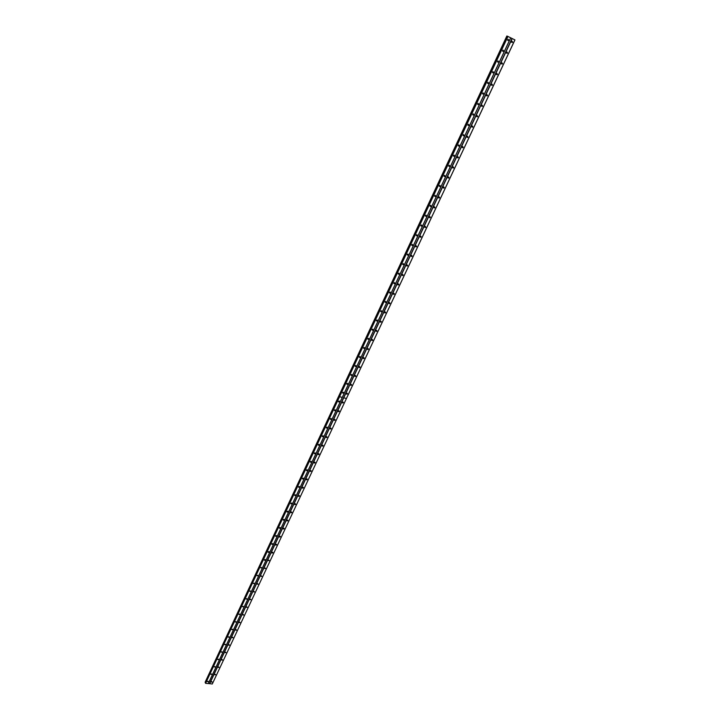 <?xml version="1.0" encoding="UTF-8"?>
<svg xmlns="http://www.w3.org/2000/svg" width="720" height="720" viewBox="0 0 720 720"><rect width="100%" height="100%" fill="white"/><g stroke="black" fill="none" stroke-linecap="round" stroke-linejoin="round"><path stroke-width="1.08" d="M342.594 392.778L343.323 392.202M342.648 392.58L342.927 393.21L343.611 392.832L343.332 392.202L342.648 392.58M347.076 384.363L346.734 383.94L347.463 383.346L346.788 383.724L347.076 384.363L347.76 383.985L347.463 383.346M351.252 375.471L350.901 375.048L351.63 374.445L350.955 374.823L351.252 375.471L351.918 375.093L351.621 374.445M355.446 366.525L355.095 366.111L355.815 365.49L355.14 365.877L355.446 366.525L356.112 366.147L355.806 365.49M359.298 357.12L360.018 356.49L359.352 356.877L359.667 357.534L360.315 357.147L360 356.49M363.528 348.084L364.248 347.436L363.582 347.823L363.906 348.489L364.554 348.102L364.23 347.436M367.785 338.994L368.505 338.337M367.839 338.724L368.172 339.399L368.811 339.012L368.478 338.337L367.839 338.724M372.069 329.85L372.78 329.184M372.123 329.571L372.465 330.246L373.095 329.859L372.753 329.175L372.123 329.571M376.371 320.661L377.082 319.977M376.434 320.364L376.776 321.048L377.397 320.661L377.055 319.977L376.434 320.364M380.709 311.418L381.411 310.716M380.763 311.103L381.114 311.805L381.735 311.409L381.375 310.716L380.763 311.103M385.065 302.121L385.758 301.41L385.119 301.797L385.479 302.499L386.091 302.103L385.722 301.401M389.439 292.77L390.132 292.041M389.493 292.437L389.871 293.139L390.465 292.752L390.096 292.041L389.493 292.437M393.849 283.365L394.533 282.627M393.903 283.014L394.281 283.734L394.875 283.338L394.488 282.627L393.903 283.014M398.277 273.906L398.961 273.159M398.331 273.546L398.718 274.266L399.303 273.879L398.601 273.249M402.732 264.402L403.407 263.628M402.786 264.024L403.182 264.753L403.758 264.357L403.362 263.628L402.786 264.024M407.223 254.835L407.889 254.052M407.268 254.439L407.673 255.177L408.24 254.781L407.835 254.043L407.268 254.439M411.732 245.214L412.389 244.413M411.777 244.809L412.191 245.547L412.749 245.151L412.335 244.413L411.777 244.809M416.259 235.53L416.916 234.72M416.304 235.116L416.727 235.863L417.285 235.467L416.862 234.72L416.304 235.116M420.822 225.801L421.47 224.973M420.867 225.369L421.299 226.125L421.839 225.729L421.416 224.973L420.867 225.369M425.412 216.009L426.051 215.163M425.457 215.568L425.889 216.333L426.429 215.928L425.988 215.172L425.457 215.568M430.029 206.163L430.659 205.308M430.065 205.704L430.506 206.478L431.046 206.073L430.596 205.308L430.065 205.704M434.673 196.254L435.285 195.381M434.709 195.786L435.159 196.56L435.681 196.164L435.231 195.39L434.709 195.786M439.344 186.291L439.947 185.409M439.371 185.805L439.83 186.588L440.352 186.192L439.893 185.409L439.371 185.805M444.042 176.265L444.636 175.365M444.069 175.77L444.537 176.562L445.041 176.166L444.582 175.374L444.069 175.77M448.767 166.185L449.352 165.267M448.794 165.672L449.262 166.473L449.766 166.068L449.298 165.276L448.794 165.672M453.519 156.042L454.095 155.115M453.546 155.52L454.023 156.321L454.518 155.925L454.041 155.124L453.546 155.52M458.298 145.845L458.865 144.9M458.325 145.305L458.811 146.115L459.297 145.71L458.811 144.9L458.325 145.305M463.113 135.576L463.662 134.622M463.131 135.027L463.626 135.846L464.103 135.441L463.617 134.631L463.131 135.027M467.955 125.253L468.495 124.281M467.964 124.686L468.468 125.505L468.945 125.109L468.441 124.29L467.964 124.686M472.824 114.867L473.355 113.877M472.833 114.282L473.337 115.119L473.805 114.714L473.301 113.886L472.833 114.282M477.72 104.418L478.242 103.419M477.729 103.824L478.242 104.661L478.701 104.256L478.188 103.428L477.729 103.824M482.643 93.906L483.156 92.889M482.652 93.294L483.174 94.14L483.633 93.744L483.111 92.898L482.652 93.294M487.602 83.331L488.097 82.296M487.602 82.701L488.133 83.556L488.583 83.16L488.061 82.305L487.602 82.701M493.119 72.909L493.569 72.513L493.038 71.649L492.588 72.045L493.119 72.909L492.633 72.684L493.074 71.64M497.61 61.983L498.078 60.921L497.601 61.326L498.141 62.19L498.582 61.794L498.042 60.93M502.659 51.21L503.118 50.139L502.65 50.544L503.19 51.417L503.631 51.021L503.082 50.148M507.744 40.374L508.185 39.285M507.726 39.69L508.275 40.572L508.707 40.176L508.158 39.294L507.726 39.69M210.933 674.172L211.518 673.911M210.87 674.28L211.815 674.379L210.87 674.28M214.371 666.828L214.965 666.558M214.317 666.918L215.253 667.026L214.317 666.918M217.827 659.439L218.43 659.16M217.773 659.529L218.718 659.637L217.773 659.529M221.301 652.014L221.913 651.726M221.247 652.095L222.192 652.203L221.247 652.095M224.784 644.553L225.405 644.256M224.748 644.625L225.693 644.742L224.748 644.625M228.294 637.047L228.924 636.75M228.258 637.119L229.203 637.236L228.258 637.119M231.822 629.505L232.452 629.208M231.786 629.568L232.731 629.694L231.786 629.568M235.359 621.927L236.007 621.621M235.332 621.981L236.286 622.107L235.332 621.981M238.923 614.313L239.58 613.998M238.905 614.358L239.85 614.493L238.905 614.358M242.505 606.663L243.162 606.33M242.487 606.699L243.432 606.834L242.487 606.699M246.105 598.959L246.771 598.626M246.087 598.995L247.041 599.13L246.087 598.995M249.723 591.228L250.389 590.886M249.714 591.246L250.659 591.39L249.714 591.246M253.35 583.47L254.304 583.614L253.35 583.47L254.034 583.101M257.013 575.64L257.967 575.793L257.013 575.64L257.697 575.28M260.694 567.783L261.648 567.936L260.694 567.783L261.378 567.414M264.393 559.872L264.528 560.358L265.347 560.034L265.203 559.548L264.393 559.872L265.068 559.521M268.11 551.925L268.254 552.411L269.064 552.087L268.92 551.601L268.11 551.925L268.785 551.574M271.836 543.96L272.52 543.6M271.845 543.933L271.989 544.428L272.799 544.104L272.655 543.609L271.845 543.933M275.589 535.941L276.273 535.572M275.598 535.905L275.76 536.409L276.561 536.076L276.399 535.572L275.598 535.905M279.36 527.877L280.053 527.508M279.378 527.832L279.54 528.345L280.332 528.012L280.17 527.499L279.378 527.832M283.158 519.768L283.842 519.399M283.176 519.714L283.347 520.236L284.13 519.894L283.968 519.372L283.176 519.714M286.965 511.614L287.658 511.245M286.992 511.551L287.163 512.082L287.955 511.74L287.775 511.209L286.992 511.551M290.799 503.424L291.492 503.055M290.835 503.352L291.015 503.883L291.789 503.541L291.609 503.01L290.835 503.352M294.66 495.18L295.38 494.73M294.687 495.099L294.876 495.639L295.65 495.297L295.461 494.757L294.687 495.099M298.539 486.9L299.259 486.441M298.566 486.81L298.764 487.359L299.529 487.008L299.331 486.459L298.566 486.81M302.436 478.575L303.156 478.107M302.463 478.476L302.67 479.034L303.426 478.683L303.228 478.125L302.463 478.476M306.351 470.205L307.08 469.719M306.387 470.097L306.594 470.655L307.35 470.304L307.134 469.737L306.387 470.097M310.293 461.79L311.022 461.295M310.329 461.664L310.545 462.24L311.292 461.88L311.076 461.313L310.329 461.664M314.253 453.321L314.982 452.826M314.289 453.195L314.514 453.771L315.252 453.411L315.027 452.835L314.289 453.195M318.231 444.816L318.969 444.303M318.276 444.672L318.51 445.266L319.239 444.897L319.005 444.312L318.276 444.672M322.524 436.707L323.244 436.338L323.01 435.744L322.281 436.113L322.524 436.707L322.236 436.293L322.974 435.735M326.565 428.103L326.997 427.122L326.313 427.5L326.565 428.103L327.276 427.734L327.024 427.131M330.318 419.013L331.047 418.464L330.363 418.842L330.624 419.445L331.326 419.076L331.074 418.473M334.386 410.319L335.115 409.761L334.44 410.13L334.701 410.751L335.403 410.382L335.133 409.761M338.805 402.003L338.481 401.589L339.21 401.004L338.535 401.382L338.805 402.003L339.498 401.625L339.219 401.004M207.522 681.489L208.098 681.237M207.45 681.597L208.386 681.696L207.45 681.597M430.353 205.389L430.02 205.848M434.997 195.471L434.655 195.948M439.659 185.49L439.317 185.985M444.348 175.455L444.006 175.968M449.073 165.357L448.731 165.897M453.816 155.205L453.474 155.754M458.595 144.99L458.253 145.557M463.392 134.712L463.059 135.297M468.225 124.38L467.892 124.974M473.085 113.985L472.761 114.588M477.972 103.518L477.657 104.139M482.895 92.997L482.58 93.627M487.836 82.413L487.53 83.052M492.813 71.766L492.516 72.414M497.817 61.047L497.529 61.704M502.857 50.274L502.578 50.931M507.924 39.429L507.654 40.095M406.926 265.059L407.061 266.085L407.637 265.689L407.25 264.96L406.674 265.356M438.876 196.983L438.552 197.442M443.538 187.029L443.214 187.506M448.236 177.021L447.912 177.516M452.952 166.959L452.628 167.463M457.704 156.825L457.38 157.356M462.483 146.637L462.159 147.177M467.28 136.395L466.965 136.944M472.113 126.09L471.798 126.657M476.973 115.713L476.667 116.298M481.869 105.282L481.554 105.876M486.783 94.788L486.486 95.391M491.733 84.24L491.436 84.843M496.71 73.62L496.422 74.232M501.714 62.928L501.435 63.558M506.754 52.182L506.484 52.812M511.821 41.373L511.56 42.003M346.788 394.218L346.455 393.804L347.184 393.219L346.509 393.597L346.788 394.218L347.472 393.849L347.193 393.219M350.937 385.398L350.595 384.984L351.324 384.381L350.649 384.759L350.937 385.398L351.612 385.02L351.324 384.381M355.113 376.524L354.762 376.11L355.482 375.507L354.816 375.885L355.113 376.524L355.779 376.146L355.482 375.507M359.307 367.605L358.956 367.191L359.667 366.57L359.001 366.957L359.307 367.605L359.973 367.227L359.667 366.57M363.528 358.632L364.185 358.254L363.87 357.588L363.222 357.975L363.528 358.632L363.168 358.227L363.879 357.597M367.398 349.209L368.109 348.561L367.452 348.948L367.776 349.614L368.415 349.227L368.1 348.561M372.042 340.542L372.681 340.155L372.348 339.48L371.709 339.867L372.042 340.542L371.673 340.137L372.366 339.48M375.939 331.02L376.65 330.354M375.993 330.732L376.335 331.416L376.965 331.029L376.623 330.345L375.993 330.732M380.25 321.849L380.952 321.165M380.304 321.552L380.646 322.236L381.267 321.849L380.925 321.165L380.304 321.552M384.579 312.633L385.281 311.931M384.633 312.318L384.993 313.011L385.605 312.624L385.254 311.931L384.633 312.318M388.935 303.354L389.628 302.643L388.998 303.03L389.358 303.732L389.961 303.345L389.601 302.643M393.318 294.03L394.011 293.301M393.372 293.697L393.741 294.399L394.344 294.012L393.975 293.301L393.372 293.697M397.728 284.652L398.412 283.914M397.782 284.301L398.16 285.012L398.754 284.625L398.376 283.905L397.782 284.301M402.165 275.211L402.84 274.464M402.21 274.851L402.597 275.571L403.182 275.184L402.795 274.464L402.21 274.851M406.62 265.725L407.286 264.96M411.102 256.185L411.768 255.402M411.156 255.798L411.552 256.536L412.119 256.14L411.723 255.402L411.156 255.798M415.611 246.591L416.268 245.79M415.665 246.186L416.07 246.933L416.628 246.537L416.223 245.79L415.665 246.186M420.147 236.934L420.795 236.124M420.201 236.52L420.615 237.267L421.164 236.871L420.75 236.124L420.201 236.52M424.71 227.223L425.358 226.404M424.755 226.8L425.178 227.556L425.727 227.16L425.304 226.404L424.755 226.8M429.3 217.458L429.939 216.621M429.345 217.026L429.777 217.782L430.317 217.386L429.885 216.621L429.345 217.026M433.917 207.639L434.547 206.784M433.962 207.189L434.403 207.954L434.934 207.558L434.493 206.784L433.962 207.189M438.561 197.757L439.182 196.893M438.606 197.289L439.047 198.063L439.569 197.667L439.128 196.893L438.606 197.289M443.232 187.821L443.844 186.939M443.268 187.344L443.727 188.118L444.24 187.722L443.79 186.939L443.268 187.344M447.939 177.822L448.533 176.931M447.966 177.327L448.425 178.119L448.938 177.723L448.479 176.931L447.966 177.327M452.664 167.769L453.249 166.86M452.691 167.265L453.159 168.057L453.663 167.661L453.195 166.86L452.691 167.265M457.416 157.653L457.992 156.726M457.443 157.131L457.92 157.932L458.415 157.536L457.938 156.735L457.443 157.131M462.204 147.483L462.762 146.538M462.222 146.943L462.708 147.753L463.194 147.357L462.717 146.547L462.222 146.943M467.01 137.241L467.568 136.287M467.028 136.692L467.523 137.511L468 137.106L467.514 136.296L467.028 136.692M471.852 126.945L472.392 125.982M471.87 126.387L472.365 127.206L472.842 126.81L472.347 125.982L471.87 126.387M476.721 116.586L477.252 115.605M476.739 116.01L477.234 116.838L477.711 116.442L477.207 115.614L476.739 116.01M481.617 106.164L482.139 105.174M481.635 105.579L482.139 106.407L482.607 106.011L482.094 105.174L481.635 105.579M486.549 95.688L487.053 94.671L486.558 95.076L487.071 95.922L487.53 95.517L487.017 94.68M491.508 85.14L492.003 84.114L491.508 84.519L492.03 85.365L492.489 84.969L491.967 84.114M496.494 74.529L496.98 73.485M496.494 73.89L497.025 74.745L497.466 74.349L496.944 73.494L496.494 73.89M502.038 64.062L502.488 63.666L501.957 62.802L501.516 63.198L502.038 64.062L501.543 63.837L501.984 62.793M506.565 53.109L507.024 52.038M506.556 52.443L507.096 53.316L507.528 52.92L506.997 52.047L506.556 52.443M512.181 42.498L512.613 42.102L512.064 41.229L511.632 41.625L512.181 42.498L511.668 42.291L512.091 41.22M214.704 674.577L215.28 674.316M214.641 674.676L215.577 674.775L214.641 674.676M218.142 667.242L218.727 666.972M218.079 667.332L219.024 667.44L218.079 667.332M221.598 659.862L222.192 659.592M221.544 659.952L222.48 660.06L221.544 659.952M225.072 652.455L225.675 652.176M225.027 652.536L225.963 652.653L225.027 652.536M228.564 645.012L229.176 644.724M228.519 645.084L229.464 645.201L228.519 645.084M232.074 637.524L232.695 637.227M232.038 637.596L232.983 637.713L232.038 637.596M235.602 630L236.232 629.694M235.566 630.063L236.511 630.18L235.566 630.063M239.148 622.44L239.787 622.125M239.121 622.494L240.066 622.62L239.121 622.494M242.712 614.835L243.36 614.52M242.694 614.88L243.639 615.015L242.694 614.88M246.294 607.194L246.951 606.87M246.276 607.239L247.221 607.374L246.276 607.239M249.885 599.544L250.83 599.688L249.885 599.544L250.56 599.184M253.521 591.795L254.187 591.453M253.512 591.822L254.457 591.966L253.512 591.822M257.157 584.055L258.102 584.199L257.157 584.055L257.832 583.686M260.82 576.243L261.495 575.883M260.811 576.252L261.765 576.396L260.811 576.252M264.501 568.404L265.446 568.557L265.32 568.08L264.501 568.404L265.176 568.035M268.2 560.511L269.145 560.673L269.01 560.187L268.2 560.511L268.875 560.16M271.908 552.6L272.592 552.231M271.917 552.582L272.061 553.068L272.871 552.744L272.727 552.258L271.917 552.582M275.643 544.635L276.327 544.266M275.661 544.608L275.805 545.103L276.606 544.779L276.462 544.284L275.661 544.608M279.405 536.634L280.089 536.265M279.423 536.598L279.576 537.093L280.368 536.769L280.215 536.265L279.423 536.598M283.176 528.579L283.869 528.219M283.194 528.534L283.356 529.047L284.148 528.714L283.986 528.201L283.194 528.534M286.974 520.488L287.658 520.128M287.001 520.443L287.163 520.956L287.955 520.623L287.784 520.101L287.001 520.443M290.79 512.361L291.483 511.992M290.817 512.298L290.988 512.82L291.771 512.487L291.6 511.956L290.817 512.298M294.633 504.18L295.317 503.82M294.66 504.108L294.84 504.648L295.614 504.306L295.434 503.766L294.66 504.108M298.485 495.963L299.178 495.594M298.521 495.882L298.71 496.422L299.475 496.08L299.286 495.54L298.521 495.882M302.364 487.701L303.084 487.242M302.4 487.611L302.598 488.16L303.354 487.809L303.165 487.26L302.4 487.611M306.27 479.394L306.99 478.926M306.306 479.295L306.504 479.844L307.26 479.493L307.053 478.944L306.306 479.295M310.185 471.042L310.914 470.556M310.221 470.934L310.437 471.492L311.184 471.141L310.977 470.574L310.221 470.934M314.127 462.645L314.856 462.15M314.172 462.519L314.388 463.095L315.126 462.735L314.91 462.168L314.172 462.519M318.096 454.203L318.816 453.699M318.132 454.068L318.357 454.644L319.095 454.284L318.87 453.708L318.132 454.068M322.083 445.707L322.803 445.194M322.119 445.572L322.353 446.157L323.082 445.797L322.848 445.212L322.119 445.572M326.088 437.175L326.808 436.653M326.133 437.022L326.367 437.616L327.087 437.256L326.853 436.662L326.133 437.022M330.111 428.598L330.84 428.058M330.165 428.436L330.408 429.03L331.119 428.67L330.876 428.067L330.165 428.436M334.467 420.399L335.178 420.03L334.917 419.427L334.215 419.796L334.467 420.399L334.161 419.994L334.89 419.418M338.553 411.723L339.255 411.354L338.985 410.742L338.292 411.111L338.553 411.723L338.238 411.309L338.967 410.733M342.657 402.993L342.333 402.588L343.062 402.003L342.387 402.372L342.657 402.993L343.35 402.624L343.08 402.003M211.284 681.876L211.851 681.624M211.212 681.984L212.148 682.083L211.212 681.984M510.687 37.8L342.261 397.395L339.579 396.693L507.969 36.45L510.723 37.827L208.287 683.523L342.261 397.413L339.534 396.702L205.596 683.325L507.969 36.45M205.587 682.605L205.092 682.29L506.853 36L507.789 36.369M510.723 37.827L514.953 39.924L212.283 684L346.437 398.502L343.764 397.791L512.208 38.556M339.408 396.657L205.461 683.235M339.561 396.738L342.243 397.44M208.215 683.586L205.596 683.325M512.028 38.475L209.538 683.649L208.287 683.523M514.908 39.897L346.428 398.484M507.609 36.297L339.309 396.459M205.335 682.443L507.267 36.189M209.538 683.649L212.283 684M205.092 682.29L338.85 395.946M343.764 397.791L209.673 683.739M343.719 397.791L346.437 398.502M205.137 682.317L507.015 36.063M343.737 397.827L346.41 398.529M338.886 395.937L506.952 36.045M454.023 156.321L453.573 156.042M458.811 146.115L458.352 145.836M463.626 135.846L463.167 135.576M468.468 125.505L468 125.244M473.337 115.119L472.869 114.858M478.242 104.661L477.765 104.409M483.174 94.14L482.688 93.897M488.133 83.556L487.647 83.322M498.141 62.19L497.646 61.974M503.19 51.417L502.695 51.201M508.275 40.572L507.771 40.365M453.159 168.057L452.709 167.769M457.92 157.932L457.47 157.653M462.708 147.753L462.249 147.474M467.523 137.511L467.055 137.241M472.365 127.206L471.897 126.945M477.234 116.838L476.766 116.586M482.139 106.407L481.662 106.164M487.071 95.922L486.585 95.679M492.03 85.365L491.544 85.131M497.025 74.745L496.53 74.52M507.096 53.316L506.592 53.1"/></g></svg>
